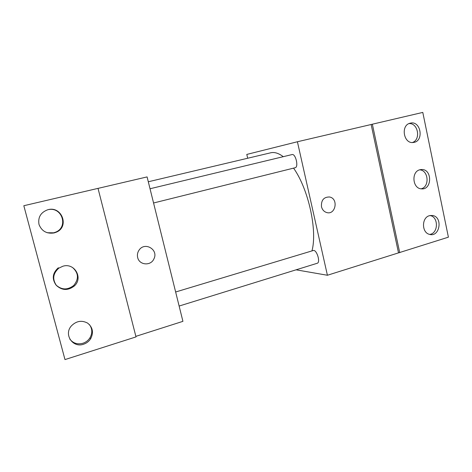 <?xml version="1.0" encoding="UTF-8"?>
<svg xmlns="http://www.w3.org/2000/svg" width="472" height="472" viewBox="0 0 472 472"><rect width="100%" height="100%" fill="white"/><g stroke="black" fill="none" stroke-linecap="round" stroke-linejoin="round"><path stroke-width="0.71" d="M399.731 252.709L372.355 124.207L422.794 112.413L448.4 237.168L327.409 275.259L296.086 269.819M179.13 306.051L317.202 263.276C320.836 262.509 316.612 249.127 313.19 250.538L175.643 291.997M247.682 158.244L246.791 154.427L297.413 141.753L327.409 275.259M295.029 167.761L295.13 167.743C298.9 167.177 295.631 153.341 292.015 154.574L150.031 188.753M283.271 156.68C278.669 153.205 274.492 151.907 270.739 152.786L148.296 181.767M311.962 250.909C317.556 230.478 308.511 189.136 293.566 168.132M321.473 206.707C321.072 200.216 323.751 196.971 329.503 196.983C338.937 198.535 335.503 215.728 326.394 212.441C323.857 211.515 322.217 209.603 321.473 206.707C321.072 200.216 323.751 196.971 329.503 196.983L329.503 196.983C338.937 198.535 335.503 215.728 326.394 212.441M297.413 141.753L371.145 124.508L398.457 252.597M372.355 124.207L371.145 124.508M429.443 215.686C421.508 217.574 421.555 232.678 429.496 234.366C439.757 237.617 443.167 217.114 432.659 215.515L429.443 215.686M410.257 123.174C400.368 125.015 403.542 144.237 413.413 142.455C424.263 141.517 420.994 120.419 410.386 123.145L410.257 123.174M419.915 169.749C411.094 171.596 412.434 188.623 421.413 188.847C432.151 190.169 432.446 169.082 421.679 169.513L419.915 169.749M429.685 234.419C438.447 233.457 438.742 216.801 430.022 215.539M412.439 142.509C421.083 139.683 418.103 122.844 409.059 123.581M421.101 188.818C429.874 186.953 428.582 170.115 419.626 169.832M98.017 188.387L147.093 176.912L182.924 321.343L135.865 336.353M137.665 257.517C137.057 254.874 137.523 252.414 139.051 250.142C144.739 241.357 158.751 249.664 153.937 258.833C150.934 266.155 139.264 265.293 137.665 257.517C139.264 265.293 150.934 266.155 153.937 258.833C158.751 249.664 144.739 241.357 139.051 250.142M64.983 359.587L136.007 336.908L98.017 188.369L23.824 205.721L64.983 359.587L23.824 205.721M62.929 266.208L58.817 268.155C52.976 273.435 52.185 279.217 56.451 285.507C62.133 290.581 68.08 290.746 74.299 286.008C83.426 278.108 74.576 262.515 62.929 266.208M54.144 232.932L56.215 232.218C69.826 226.843 61.755 205.414 47.66 209.792C40.698 212.435 37.807 217.332 39.005 224.477C41.725 231.215 46.775 234.035 54.144 232.932M83.532 344.236C86.565 343.238 88.942 341.403 90.659 338.731C93.798 332.512 92.783 327.303 87.603 323.108C81.621 319.975 76.151 320.978 71.195 326.105C63.643 334.719 72.894 348.159 83.532 344.236M58.327 267.772C52.528 273.005 51.749 278.745 55.985 284.988C61.62 290.02 67.525 290.192 73.697 285.495C79.013 278.987 78.629 272.987 72.546 267.5M47.2 232.749L53.69 232.814L55.749 232.106C68.381 227.156 62.398 207.173 48.911 209.521M69.815 339.091C73.095 343.286 77.449 344.684 82.865 343.286C85.88 342.294 88.234 340.471 89.94 337.828C92.553 333.155 92.388 328.754 89.438 324.612M420.198 169.678L421.679 169.513M430.069 215.527L432.659 215.515M153.565 202.989L295.13 167.743M89.94 337.828L90.659 338.731M55.749 232.106L56.215 232.218M73.697 285.495L74.299 286.008"/></g></svg>
